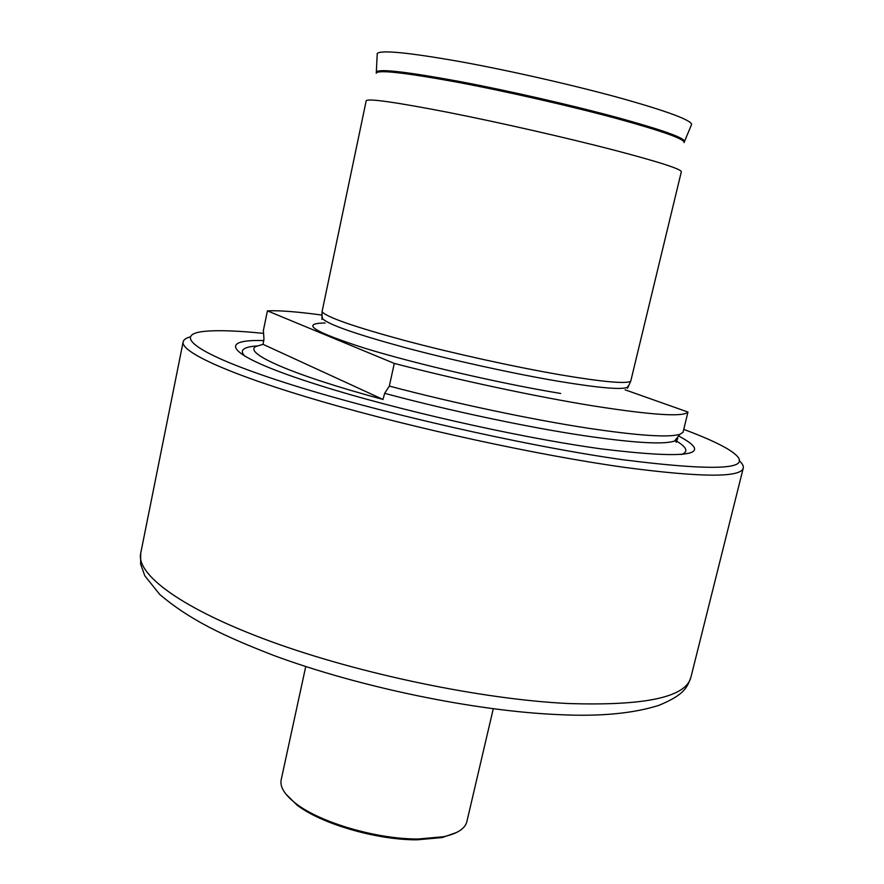 <?xml version="1.0" encoding="UTF-8"?>
<svg xmlns="http://www.w3.org/2000/svg" width="884" height="884" viewBox="0 0 884 884"><rect width="100%" height="100%" fill="white"/><g stroke="black" fill="none" stroke-linecap="round" stroke-linejoin="round"><path stroke-width="1.33" d="M677.232 439.47L676.183 442.309M322.218 315.102C297.3 311.721 279.035 310.306 267.432 310.859L263.377 330.461L263.951 338.782L263.045 344.329L382.993 399.446C292.261 375.07 243.277 353.136 255.752 346.539L263.045 344.329M382.993 399.446L384.651 393.325L389.336 386.087C454.067 403.214 532.002 419.668 588.611 428.287C639.121 435.79 669.597 437.768 680.039 434.199L683.023 432.331L687.973 412.054L625.087 389.811M305.742 666.547L281.189 779.776C279.753 786.848 284.582 794.716 295.654 803.346C319.875 822.562 377.369 839.402 418.486 838.982L443.68 836.706C457.404 833.656 465.128 828.628 466.874 821.623L493.261 708.802M285.742 793.909L296.637 804.749C320.472 823.667 376.971 840.22 417.403 839.8L442.199 837.557L456.697 832.43M613.684 150.015C658.668 161.838 681.221 169.076 681.332 171.75L630.701 381.336C625.529 383.976 602.38 381.855 561.263 374.971C515.593 367.147 453.304 353.456 404.684 340.506C354.407 326.848 326.859 317.268 322.041 311.776L366.208 100.732C368.208 98.279 395.59 102.179 448.343 112.401C499.405 122.489 566.147 137.683 613.684 150.015M263.951 340.583C214.503 338.981 227.553 356.606 319.975 385.523C394.397 409.17 514.035 436.398 593.871 447.834L600.943 448.851C689.166 459.558 715.057 455.271 678.603 435.989M263.565 333.39C238.614 330.826 219.431 330.097 206.027 331.202C171.231 334.041 193.441 353.202 284.328 382.463C374.65 411.624 523.637 445.702 622.358 459.68C725.797 472.719 760.737 469.05 727.167 448.652C717.255 442.873 702.78 436.453 683.741 429.392M190.027 336.926C185.916 338.108 183.618 339.754 183.143 341.865C180.568 352.009 229.984 374.805 322.141 401.601C414.055 428.353 538.621 455.37 624.491 467.371C701.244 477.493 740.847 477.736 743.267 468.1C743.753 465.978 742.383 463.514 739.168 460.674M389.336 386.087L394.297 363.423C459.205 380.297 537.273 396.905 593.882 406.01C652.215 415.126 683.586 417.137 687.973 412.054M267.432 310.859L394.297 363.423M376.418 72.267L376.54 71.737C380.242 68.742 407.811 71.98 459.249 81.439C508.963 90.82 572.954 105.472 618.656 117.904C661.243 129.672 683.177 137.407 684.437 141.12L684.315 141.65M322.317 316.881L322.395 318.45C327.179 324.096 354.396 333.721 404.054 347.324C452.067 360.197 513.56 373.7 558.71 381.324C599.374 388.021 622.314 389.988 627.518 387.214L628.27 385.833M384.651 393.325C448.928 410.629 527.549 427.27 584.446 435.746C634.071 442.972 664.116 444.729 674.569 441.006L677.807 438.674M567.771 703.498C644.801 706.029 685.851 697.299 690.901 677.299C687.111 687.089 685.177 694.47 658.779 705.399C633.021 713.51 600.137 716.604 560.147 714.692C476.078 711.366 359.655 687.31 273.465 655.353C223.818 636.038 190.48 620.38 159.86 594.578L144.81 575.827L140.622 564.091L140.711 553.307C135.937 574.49 181.982 609.01 270.935 641.508C359.666 673.962 481.791 699.321 567.771 703.498M377.192 54.432L377.236 53.471C381.026 49.791 409.237 52.609 461.89 61.946C512.775 71.25 578.28 86.278 624.911 99.328C668.348 111.693 690.592 120.025 691.653 124.324L691.266 125.208M624.844 119.605L618.48 118.511M376.219 73.25C377.181 69.582 403.557 72.444 455.359 81.847C505.504 91.207 571.539 106.257 618.391 118.997C663.387 131.429 685.288 139.307 684.083 142.622M325.102 322.992C300.03 323.29 313.345 331.732 365.026 348.296C416.696 364.164 501.615 383.789 560.677 393.457M256.846 345.942C243.21 346.948 239.21 350.362 244.835 356.186M681.398 454.575C688.934 451.746 686.857 446.984 675.144 440.287M691.653 124.324L684.183 142.213M630.701 381.336L627.518 388.264M680.039 434.199L674.569 441.006L676.415 441.271M322.041 311.776L321.942 319.4M377.236 53.471L376.297 72.82M442.199 837.557L443.68 836.706M690.901 677.299L743.267 468.1M140.711 553.307L183.143 341.865M296.637 804.749L295.654 803.346"/></g></svg>
